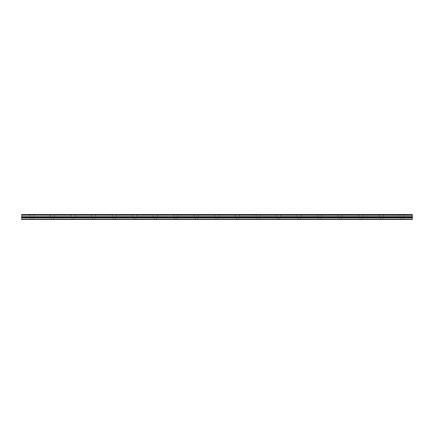 <?xml version="1.0" encoding="UTF-8"?>
<svg xmlns="http://www.w3.org/2000/svg" width="434" height="434" viewBox="0 0 434 434"><rect width="100%" height="100%" fill="white"/><g stroke="black" fill="none" stroke-linecap="round" stroke-linejoin="round"><path stroke-width="0.33" stroke-dasharray="2.17 1.63" d="M31.98 216.87L29.924 216.87L31.98 216.87M31.98 219.441L30.825 219.441L31.98 219.441M52.536 216.87L50.48 216.87L52.536 216.87M52.536 219.441L51.38 219.441L52.536 219.441M402.02 216.87L404.076 216.87L402.02 216.87M402.02 219.441L400.864 219.441L402.02 219.441M381.464 216.87L383.52 216.87L381.464 216.87M381.464 219.441L380.309 219.441L381.464 219.441M360.904 216.87L358.847 216.87L360.904 216.87M360.904 219.441L359.748 219.441L360.904 219.441M340.348 216.87L338.292 216.87L340.348 216.87M340.348 219.441L339.193 219.441L340.348 219.441M73.096 216.87L71.04 216.87L73.096 216.87M73.096 219.441L71.941 219.441L73.096 219.441M93.652 216.87L91.596 216.87L93.652 216.87M93.652 219.441L92.496 219.441L93.652 219.441M114.213 216.87L112.156 216.87L114.213 216.87M114.213 219.441L113.052 219.441L114.213 219.441M134.768 216.87L136.824 216.87L134.768 216.87M134.768 219.441L135.923 219.441L134.768 219.441M155.329 216.87L153.273 216.87L155.329 216.87M155.329 219.441L154.168 219.441L155.329 219.441M175.884 216.87L177.94 216.87L175.884 216.87M175.884 219.441L174.728 219.441L175.884 219.441M196.445 216.87L194.389 216.87L196.445 216.87M196.445 219.441L195.284 219.441L196.445 219.441M217 216.87L214.944 216.87L217 216.87M217 219.441L215.844 219.441L217 219.441M237.555 216.87L239.611 216.87L237.555 216.87M237.555 219.441L238.716 219.441L237.555 219.441M258.116 216.87L256.06 216.87L258.116 216.87M258.116 219.441L256.961 219.441L258.116 219.441M278.671 216.87L280.727 216.87L278.671 216.87M278.671 219.441L279.832 219.441L278.671 219.441M299.232 216.87L297.176 216.87L299.232 216.87M299.232 219.441L298.077 219.441L299.232 219.441M319.787 216.87L317.731 216.87L319.787 216.87M319.787 219.441L320.948 219.441L319.787 219.441M31.98 214.559L29.924 214.559L31.98 214.559M52.536 214.559L50.48 214.559L52.536 214.559M402.02 214.559L404.076 214.559L402.02 214.559M381.464 214.559L383.52 214.559L381.464 214.559M360.904 214.559L358.847 214.559L360.904 214.559M340.348 214.559L338.292 214.559L340.348 214.559M73.096 214.559L71.04 214.559L73.096 214.559M93.652 214.559L91.596 214.559L93.652 214.559M114.213 214.559L112.156 214.559L114.213 214.559M134.768 214.559L136.824 214.559L134.768 214.559M155.329 214.559L153.273 214.559L155.329 214.559M175.884 214.559L177.94 214.559L175.884 214.559M196.445 214.559L194.389 214.559L196.445 214.559M217 214.559L214.944 214.559L217 214.559M237.555 214.559L239.611 214.559L237.555 214.559M258.116 214.559L256.06 214.559L258.116 214.559M278.671 214.559L280.727 214.559L278.671 214.559M299.232 214.559L297.176 214.559L299.232 214.559M319.787 214.559L317.731 214.559L319.787 214.559M21.7 219.186L412.3 219.186L21.7 219.441L21.7 215.161L412.3 215.161L21.7 215.226M412.3 215.161L412.3 214.559L21.7 214.559L21.7 215.161M412.3 219.186L412.3 216.734L21.7 216.734M21.7 216.664L412.3 216.734M412.3 216.664L412.3 215.226M412.3 217.846L21.7 217.846M21.7 214.711L412.3 214.711M412.3 217.336L21.7 217.336M30.825 219.441L30.825 216.87L30.825 219.441M51.38 219.441L51.38 216.87L51.38 219.441M400.864 219.441L400.864 216.87L400.864 219.441M380.309 219.441L380.309 216.87L380.309 219.441M359.748 219.441L359.748 216.87L359.748 219.441M339.193 219.441L339.193 216.87L339.193 219.441M71.941 219.441L71.941 216.87L71.941 219.441M92.496 219.441L92.496 216.87L92.496 219.441M113.052 219.441L113.052 216.87L113.052 219.441M133.612 219.441L133.612 216.87L133.612 219.441M154.168 219.441L154.168 216.87L154.168 219.441M174.728 219.441L174.728 216.87L174.728 219.441M195.284 219.441L195.284 216.87L195.284 219.441M215.844 219.441L215.844 216.87L215.844 219.441M236.4 219.441L236.4 216.87L236.4 219.441M256.961 219.441L256.961 216.87L256.961 219.441M277.516 219.441L277.516 216.87L277.516 219.441M298.077 219.441L298.077 216.87L298.077 219.441M318.632 219.441L318.632 216.87L318.632 219.441M29.924 216.87L29.924 214.559L29.924 216.87M50.48 216.87L50.48 214.559L50.48 216.87M399.964 216.87L399.964 214.559L399.964 216.87M379.408 216.87L379.408 214.559L379.408 216.87M358.847 216.87L358.847 214.559L358.847 216.87M338.292 216.87L338.292 214.559L338.292 216.87M71.04 216.87L71.04 214.559L71.04 216.87M91.596 216.87L91.596 214.559L91.596 216.87M112.156 216.87L112.156 214.559L112.156 216.87M132.712 216.87L132.712 214.559L132.712 216.87M153.273 216.87L153.273 214.559L153.273 216.87M173.828 216.87L173.828 214.559L173.828 216.87M194.389 216.87L194.389 214.559L194.389 216.87M214.944 216.87L214.944 214.559L214.944 216.87M235.505 216.87L235.505 214.559L235.505 216.87M256.06 216.87L256.06 214.559L256.06 216.87M276.615 216.87L276.615 214.559L276.615 216.87M297.176 216.87L297.176 214.559L297.176 216.87M317.731 216.87L317.731 214.559L317.731 216.87M33.136 219.441L33.136 216.87L33.136 219.441M53.691 219.441L53.691 216.87L53.691 219.441M403.175 219.441L403.175 216.87L403.175 219.441M382.62 219.441L382.62 216.87L382.62 219.441M362.059 219.441L362.059 216.87L362.059 219.441M341.504 219.441L341.504 216.87L341.504 219.441M74.252 219.441L74.252 216.87L74.252 219.441M94.807 219.441L94.807 216.87L94.807 219.441M115.368 219.441L115.368 216.87L115.368 219.441M135.923 219.441L135.923 216.87L135.923 219.441M156.484 219.441L156.484 216.87L156.484 219.441M177.039 219.441L177.039 216.87L177.039 219.441M197.6 219.441L197.6 216.87L197.6 219.441M218.156 219.441L218.156 216.87L218.156 219.441M238.716 219.441L238.716 216.87L238.716 219.441M259.272 219.441L259.272 216.87L259.272 219.441M279.832 219.441L279.832 216.87L279.832 219.441M300.388 219.441L300.388 216.87L300.388 219.441M320.948 219.441L320.948 216.87L320.948 219.441M34.036 216.87L34.036 214.559L34.036 216.87M54.592 216.87L54.592 214.559L54.592 216.87M404.076 216.87L404.076 214.559L404.076 216.87M383.52 216.87L383.52 214.559L383.52 216.87M362.96 216.87L362.96 214.559L362.96 216.87M342.404 216.87L342.404 214.559L342.404 216.87M75.153 216.87L75.153 214.559L75.153 216.87M95.708 216.87L95.708 214.559L95.708 216.87M116.269 216.87L116.269 214.559L116.269 216.87M136.824 216.87L136.824 214.559L136.824 216.87M157.385 216.87L157.385 214.559L157.385 216.87M177.94 216.87L177.94 214.559L177.94 216.87M198.495 216.87L198.495 214.559L198.495 216.87M219.056 216.87L219.056 214.559L219.056 216.87M239.611 216.87L239.611 214.559L239.611 216.87M260.172 216.87L260.172 214.559L260.172 216.87M280.727 216.87L280.727 214.559L280.727 216.87M301.288 216.87L301.288 214.559L301.288 216.87M321.844 216.87L321.844 214.559L321.844 216.87"/><path stroke-width="0.65" d="M21.7 215.161L21.7 214.559L412.3 214.559L412.3 215.161L21.7 215.161L412.3 215.226L412.3 216.664L21.7 216.734L412.3 216.664M21.7 215.226L21.7 216.664M21.7 216.734L21.7 219.441L412.3 219.441L412.3 216.734M21.7 219.186L412.3 219.186M21.7 217.846L412.3 217.846M412.3 214.711L21.7 214.711M21.7 217.336L412.3 217.336"/></g></svg>
